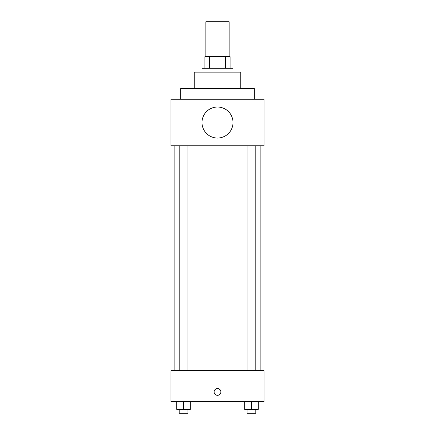 <?xml version="1.0" encoding="UTF-8"?>
<svg xmlns="http://www.w3.org/2000/svg" width="435" height="435" viewBox="0 0 435 435"><rect width="100%" height="100%" fill="white"/><g stroke="black" fill="none" stroke-linecap="round" stroke-linejoin="round"><path stroke-width="0.65" d="M229.131 56.637L229.131 21.75L205.869 21.75L205.869 56.637M209.344 68.262L209.344 56.637L204.901 56.637L204.901 68.262L204.901 56.637M209.344 56.637L230.099 56.637L230.099 68.262M225.656 68.262L225.656 56.637M201.998 72.139L201.998 68.262L233.002 68.262L233.002 72.139M194.244 88.615L194.244 72.139L240.756 72.139L240.756 88.615M180.677 99.272L180.677 88.615L254.323 88.615L254.323 99.272M170.988 99.272L264.012 99.272L264.012 145.79L170.988 145.79L170.988 99.272M201.998 122.534A15.502 15.502 0 0 0 225.254 135.959A15.502 15.502 0 0 0 225.254 109.103A15.502 15.502 0 0 0 201.998 122.534M174.859 370.609L174.859 145.79M247.096 145.79L247.096 370.609M179.187 370.609L179.187 145.79M170.988 370.609L264.012 370.609L264.012 401.619L170.988 401.619L170.988 370.609M217.5 395.323A3.393 3.393 0 0 1 214.564 390.233A3.393 3.393 0 0 1 220.436 390.233A3.393 3.393 0 0 1 217.5 395.323M244.671 401.619L244.671 409.373L258.238 409.373L258.238 401.619L258.238 409.373M251.457 409.373L251.457 401.619M255.813 409.373L255.813 413.25L247.096 413.25L247.096 409.373M176.762 401.619L176.762 409.373L190.329 409.373L190.329 401.619L190.329 409.373M183.543 409.373L183.543 401.619M187.904 409.373L187.904 413.25L179.187 413.25L179.187 409.373M260.141 370.609L260.141 145.79M255.813 145.79L255.813 370.609M187.904 370.609L187.904 145.79"/></g></svg>

